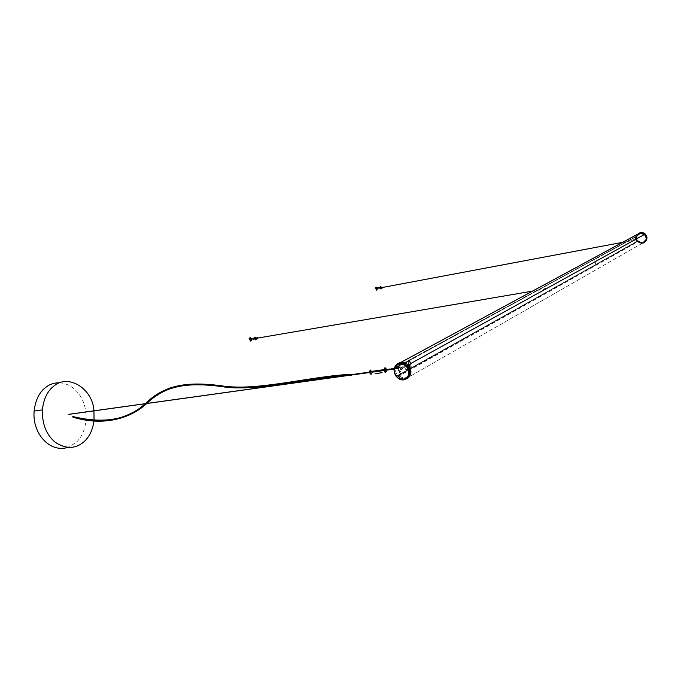 <?xml version="1.0" encoding="UTF-8"?>
<svg xmlns="http://www.w3.org/2000/svg" width="681" height="681" viewBox="0 0 681 681"><rect width="100%" height="100%" fill="white"/><g stroke="black" fill="none" stroke-linecap="round" stroke-linejoin="round"><path stroke-width="0.51" stroke-dasharray="3.4 2.55" d="M255 337.214L256.047 339.036L255.401 339.862M250.914 340.611L251.417 339.828L250.472 337.997M255.758 339.112L255.537 337.802M256.345 338.023L256.422 339.002M255.579 339.819L256.082 339.027L255.137 337.197M254.924 337.308L256.039 339.002L255.426 339.785L254.447 338.057L254.924 337.308L254.413 338.057L255.392 339.793L256.005 339.01L254.89 337.308M250.336 337.563L251.544 340.5M250.685 341.096L251.34 340.117M251.698 339.989L250.089 337.623M380.892 288.948L381.249 288.446L380.526 286.752M380.551 286.744L381.275 288.438L381.403 287.152M381.173 287.408L381.147 288.327M381.275 288.438L380.968 288.923M380.092 287.527L380.33 286.88L380.951 288.872L380.356 286.88L381.062 287.288M381.122 287.416L381.011 288.821L380.245 288.361M377.223 289.629L376.159 287.203M376.831 287.876L376.772 289.714M376.006 287.229L376.584 287.612M376.755 287.893L377.283 289.416M376.951 289.561L376.55 290.123M385.403 370.149L379.572 371.256L379.155 370.77L384.986 369.664L385.318 370.455M379.657 370.949L379.155 370.77M389.745 369L389.855 369.826L389.549 369.008M409.681 365.782L409.477 364.88L409.681 365.782M59.715 382.756C76.417 384.246 87.585 401.484 85.976 421.045C84.691 430.792 81.226 438.079 75.582 442.914L67.725 447.443M545.021 290.089L544.434 289.476L545.14 290.038L545.779 288.88L545.319 288.233L544.434 289.468L544.681 288.531M545.319 288.233L545.66 289.791M633.602 239.669L633.458 240.427L634.002 239.406L634.326 239.908L633.883 240.912L633.458 240.436L633.883 240.912M634.283 240.657L634.002 239.406M376.235 288.744L634.726 240.172M397.525 364.292L395.789 367.655L396.853 365.05M398.836 363.237C401.926 361.679 404.974 362.335 407.979 365.203C415.614 372.813 405.748 384.501 398.359 376.406L397.636 375.58L398.445 376.355C400.479 378.338 402.701 379.215 405.118 378.985L405.272 378.968C411.375 376.338 412.311 371.732 408.064 365.152C405.842 363.016 403.561 362.105 401.211 362.42L398.845 363.237M397.73 375.529L401.066 373.963L400.419 371.4L399.458 371.281L398.913 369.042L399.747 368.659L399.304 366.736L399.134 366.089L395.789 367.655M397.636 375.58L636.284 241.857L635.22 237.031L636.343 236.435C638.259 232.664 641.051 231.94 644.711 234.281C649.827 238.69 642.523 246.573 637.765 241.678L642.379 243.091C646.669 241.142 647.435 238.214 644.686 234.298L639.714 233.072M400.224 374.073L398.13 369.136L398.257 366.276L399.134 366.089L396.504 367.536L402.803 364.258M397.508 375.589L400.164 374.039L397.44 375.563L404.08 379.249M398.121 363.501L395.704 367.697M398.257 366.276L395.525 367.766L395.644 371.783L397.44 375.563M637.825 234.102L636.318 236.452M637.288 241.287L636.292 241.84L637.816 241.21L637.246 241.27L637.808 241.857C639.808 243.432 641.86 243.679 643.971 242.606M635.696 239.303L636.718 241.406L635.492 239.414M636.292 241.84L595.773 264.517L636.752 241.355M635.569 238.742L636.131 238.478L635.79 236.894L594.59 259.18L635.237 236.997L403.739 363.748M638.676 233.379L636.343 236.435M596.743 264.364L636.241 241.849L635.211 237.031L636.224 236.486L636.156 238.988M636.641 238.725C636.233 236.392 637.075 234.528 639.17 233.149M644.43 242.308C642.413 243.423 640.37 243.177 638.284 241.576L636.65 238.776M636.165 239.048L637.246 241.27L636.25 241.849L637.254 241.27M644.039 234.698C648.269 238.01 643.375 244.76 639.008 241.772L638.608 241.261L638.267 241.942L638.097 241.253L637.365 241.457L642.396 243.194L637.382 241.38L398.811 375.554L399.126 376.678L399.73 376.559L399.56 375.631L400.19 376.491C402.888 378.227 405.357 378.27 407.604 376.619M403.484 363.688L637.016 236.213L636.25 236.298L637.459 234.298L636.25 236.298L637.016 236.213L637.263 235.43L637.705 235.975L637.637 235.405M636.241 241.849L636.837 241.755L636.241 241.849L635.211 237.031L594.59 259.18L595.764 264.517L636.241 241.849L400.275 374.065M401.066 373.963L636.837 241.755M636.25 236.46L398.342 366.191L635.211 237.031M398.342 366.191L399.134 366.089M595.773 264.517L400.224 374.039L398.411 370.251L398.3 366.233L395.567 367.723M595.56 258.976L635.79 236.894M635.322 238.631L635.884 237.303M400.913 373.299L400.292 373.418L399.27 371.537L398.606 368.821L398.666 366.795L399.304 366.736M398.308 376.431L637.722 241.823L642.294 243.219L405.161 379.155C402.667 379.385 400.385 378.483 398.308 376.431L397.781 375.691L398.811 375.554M642.396 243.194L405.161 379.155M407.519 378.389L405.306 379.138M402.582 364.182L395.687 367.391C396.495 364.522 398.283 362.82 401.024 362.275L640.097 232.979L401.177 362.249M637.722 241.823L637.382 241.38L397.781 375.691M402.897 363.594L636.301 236.35L637.459 234.298M404.446 363.977C401.577 363.067 399.313 363.773 397.644 366.097L397.466 367.076L397.176 366.157L396.555 366.199L396.793 367.34M378.219 373.043L386.059 371.954L378.21 373.035M386.357 369.468L386.476 370.455L372.064 372.464L371.085 370.004M371.63 373.946L372.064 372.464M369.868 372.388L370.166 370.447L371.809 371.715L371.511 373.656L369.868 372.388M386.289 370.396L386.178 369.494M378.202 373.256L377.478 373.333M379.564 373.052L378.151 373.273L379.589 373.069M380.075 373.009L380.645 372.711L379.632 372.865M379.666 372.873L379.232 373.12M379.155 373.128L378.61 372.992M382.143 372.677L381.658 372.737M375.231 373.46L375.742 373.401L375.222 373.682M375.086 373.648L376.44 373.333M375.912 373.375L375.393 373.605M375.903 373.384L375.444 373.503M375.963 373.563L376.448 373.333M377.419 373.171L376.874 373.452L377.419 373.162M381.428 372.643L380.858 372.779M376.874 373.452L377.351 373.375M352.034 374.261L351.898 375.086M72.867 416.508L72.952 417.181M405.85 366.412C405.204 364.871 404.803 364.812 404.659 366.225L404.667 366.506C405.221 367.876 405.621 367.944 405.876 366.684L405.85 366.412M404.659 366.225L404.897 366.233C405.374 365.339 405.714 365.459 405.927 366.616L405.902 366.395C405.561 365.237 405.221 365.186 404.897 366.233L405.876 366.684M410.532 363.663L411.035 367.825L407.876 369.587L407.212 368.932L406.029 363.858L406.31 363.118L409.477 361.39L410.141 362.054L408.37 362.309L407.945 361.628L404.778 363.365L404.378 364.097L406.029 363.858M404.344 364.301L404.667 363.484L407.842 361.756L408.14 362.326L409.332 367.919L406.174 369.681L405.416 369.179L406.336 369.766L409.494 368.004L408.14 362.326M407.876 369.587L405.399 369.196L404.318 364.292M409.281 367.033L411.256 366.667M401.841 367.17L402.582 367.927L401.841 367.17L400.751 367.706L400.479 368.957L401.22 369.74L402.318 369.196L402.582 367.944L402.318 369.196M401.22 369.74L400.326 368.983L400.751 367.706M391.081 369.655L391.132 369.068M394.273 368.566L394.861 368.012L394.963 368.71L395.491 367.868L395.584 368.566L396.146 367.723L396.24 368.421L396.895 368.268L396.802 367.57L396.895 368.268L397.517 368.123L397.415 367.425L397.517 368.123L398.138 367.978L398.019 367.289L398.138 367.978L398.717 367.842L398.581 367.17L398.717 367.842L399.296 367.714L399.134 367.05L399.296 367.714L399.883 367.587L399.687 366.94L399.883 367.587L400.479 367.459L400.232 366.838L401.041 367.331L400.743 366.753L401.501 367.527L407.953 366.301L408.115 365.544L408.319 366.446L409.315 365.637M394.231 368.872L399.687 367.195L406.591 366.267L407 366.761L406.736 365.91L409.843 365.025M393.72 368.685L393.124 368.923M545.651 288.889L544.604 289.893L544.374 288.855L545.66 288.897M544.511 288.991L544.604 289.893M545.822 289.348L545.243 289.595M545.013 288.557L544.374 288.855M634.369 240.402L633.594 240.878L633.96 240.001L633.321 240.453L633.509 239.933M646.567 236.962L646.541 236.818C645.426 230.697 635.662 232.579 637.169 238.58C639.91 243.389 642.983 243.67 646.38 239.423M637.365 241.457L397.755 375.801M636.25 236.298L402.684 363.577M401.918 363.995L395.687 367.391M402.088 364.037L395.763 367.485M350.562 375.154L349.702 375.205M409.332 367.919L411.035 367.825M409.477 361.39L407.842 361.756M404.667 363.484L406.31 363.118M405.416 369.179L404.267 364.437M406.08 364.275L404.335 364.514L405.467 369.162L407.212 368.932M411.307 367.11L409.63 367.331L406.174 369.681M401.969 368.072L401.79 368.923L400.7 369.46L400.207 368.957L400.385 368.106L401.484 367.57L401.969 368.072M400.7 369.46L401.066 369.757L402.165 369.213L401.79 368.923M401.484 367.57L400.385 368.106M402.633 368.404L400.794 369.647L400.334 369M256.047 339.036L251.417 339.828M257.75 338.423L256.013 338.721M377.087 289.221L381.249 288.446M381.3 288.08L382.858 287.791M207.535 384.995C221.521 386.084 229.684 387.097 242.734 387.549C252.396 387.574 260.704 387.106 267.667 386.153L294.933 381.862C315.337 378.193 334.439 375.827 352.239 374.763L393.218 369.068M85.976 421.045L94.106 419.964M546.715 288.71L532.414 291.153M546.809 288.795L250.293 339.419M257.273 338.142L250.182 339.351M622.587 242.342L634.666 240.078M376.159 288.65L382.535 287.459M645.375 241.423C644.107 243.27 641.732 243.321 638.259 241.559M636.267 236.341L402.82 363.586M402.02 364.02L395.704 367.468M398.181 376.44L396.946 377.121M638.284 241.576L637.808 241.857M371.869 372.396L384.382 370.66M369.8 371.707L384.246 369.689M369.638 372.098L384.263 370.064M191.114 384.51L179.444 385.625C171.484 387.617 166.028 389.515 163.082 391.337L131.722 413.435C115.932 421.607 96.387 422.799 73.063 417.027M400.419 368.532L400.198 368.991M404.386 367.663L394.537 369.034M384.331 370.455L369.698 372.49M369.681 372.422L384.314 370.387M394.554 368.957L404.242 367.612"/><path stroke-width="1.02" d="M255.137 337.197L254.405 338.031L255.435 339.853L254.371 338.031L255 337.214M250.472 337.997L249.74 338.832L250.914 340.611M257.75 338.185L257.418 338.84L256.907 337.929L257.231 337.512L257.724 338.023M255.537 337.802L255.171 338.219L255.758 339.112M256.422 339.002L255.775 339.793L254.754 337.972L255.409 337.146L256.345 338.023M251.544 340.5L250.829 341.087L249.459 338.661L250.336 337.563M250.089 337.623L249.118 338.721L250.685 341.096M376.772 289.714L375.929 288.046L376.831 287.876M380.968 288.923L380.432 286.769L380.092 287.263L380.892 288.948M382.841 287.382L382.279 287.203L382.705 288.037L382.867 287.484M381.147 288.327L380.722 287.493L381.173 287.408M381.403 287.152L380.747 286.71L380.432 287.203L381.275 288.863L381.59 288.378M380.245 288.361L380.092 287.527M376.159 287.203L375.733 287.85L376.857 290.072L377.223 289.629M376.55 290.123L375.427 287.91L376.006 287.229M389.549 369.008L389.506 369.664L389.745 369M67.725 447.443C50.036 452.967 32.092 433.754 34.127 411.06C35.421 400.173 39.251 392.307 45.618 387.446C49.585 384.271 54.284 382.705 59.715 382.756M94.004 420.952C92.573 430.298 89.16 437.304 83.772 441.943C75.387 449.026 65.929 449.162 55.391 442.361C46.419 434.972 42.077 424.144 42.358 409.868C43.635 398.921 47.449 391.005 53.799 386.136C68.509 373.299 92.803 388.928 93.944 410.745M94.029 420.722L93.961 410.873M396.853 365.05L397.525 364.292M394.41 372.473C392.324 364.914 401.007 359.381 406.71 365.723L409.307 370.438C411.384 378.1 402.565 383.48 396.963 377.138L394.444 372.601M404.08 379.249C409.128 378.721 411.298 375.546 410.592 369.723L407.996 364.999C404.659 361.926 401.364 361.424 398.121 363.501M639.714 233.072L637.825 234.102M635.696 239.303L635.569 238.742M643.971 242.606C645.98 241.278 646.788 239.431 646.414 237.056L644.89 234.307C642.941 232.621 640.872 232.315 638.676 233.379M639.17 233.149C641.213 232.093 643.264 232.4 645.324 234.068L646.839 236.809C647.248 239.074 646.448 240.912 644.43 242.308M642.396 243.194C648.967 242.147 646.686 231.455 640.183 232.859C646.686 231.455 648.967 242.147 642.396 243.194C646.746 241.236 647.554 238.265 644.813 234.273L640.183 232.859L401.177 362.249C403.544 361.934 405.859 362.845 408.123 364.999C412.056 370.166 411.852 374.627 407.519 378.389M640.089 232.911L637.459 234.298L640.089 232.911M644.039 234.698C641.655 233.089 639.519 233.319 637.637 235.405M402.803 364.258L403.739 363.748M635.322 238.639L635.492 239.414M637.459 234.298L401.032 362.301M403.484 363.688L402.582 364.182M407.604 376.619C411.043 371.758 409.996 367.544 404.446 363.977M386.476 370.455L386.059 371.954C385.276 372.575 384.637 372.073 384.135 370.438L384.476 368.123C385.208 367.502 385.838 367.953 386.357 369.468M371.085 370.004L370.047 370.158L369.689 372.447C370.192 374.073 370.839 374.567 371.63 373.946M386.178 369.494L384.603 368.421L384.314 370.379L385.94 371.656L386.289 370.396L384.382 370.66M377.47 373.358L378.321 373.205M378.151 373.273L380.075 373.009M381.283 372.839L382.135 372.677M375.563 373.622L375.086 373.648M375.418 373.614L375.963 373.563M376.023 373.571L376.925 373.426M380.407 372.924L381.428 372.652M376.874 373.452L377.351 373.384M146.764 403.527C130.309 418.636 103.597 426.485 72.952 417.181L72.867 416.508C103.716 424.093 127.824 419.836 145.198 403.739M352.034 374.261L351.779 374.916M410.141 362.054L410.532 363.663M390.732 369.494L391.132 369.068M391.303 369.417L391.337 368.727L391.609 369.093M394.231 368.872L393.72 368.685M384.263 370.064L394.273 368.566M394.674 372.584C396.793 382.509 411.06 380.653 408.37 370.702C406.182 360.666 391.924 362.726 394.674 372.584M646.38 239.423L646.567 236.962M402.684 363.577L401.918 363.995M402.897 363.594L402.088 364.037M351.898 375.086L350.562 375.154M349.702 375.205C310.63 377.044 255.171 392.596 221.214 386.485C187.598 382.313 165.755 385.182 146.985 403.356M351.813 374.295C312.426 375.716 255.886 391.873 221.036 385.727C186.645 381.326 164.589 384.867 145.411 403.569M254.371 338.031L249.74 338.832M256.907 337.921L255.171 338.219M375.929 288.046L380.092 287.263M380.722 287.493L382.279 287.203M34.127 411.06L42.358 409.868M532.414 291.153L257.273 338.142M382.535 287.459L622.587 242.342M396.963 377.138C396.095 376.67 395.235 375.154 394.393 372.592C393.746 369.093 394.691 366.378 397.244 364.463C398.666 362.369 406.668 364.582 406.719 365.731L407.996 364.999M644.89 234.307L645.324 234.077M646.831 236.809L645.375 241.423M644.813 234.273L408.123 364.999M402.82 363.586L402.02 364.02M645.324 234.068L646.78 236.579M369.613 371.639L384.058 369.621M72.748 416.661C86.053 420.432 98.822 421.565 111.046 420.041C125.321 417.044 136.838 411.596 145.606 403.688M145.819 403.518C152.987 397.066 161.261 391.796 170.642 387.719C186.134 384.084 203.457 383.582 222.602 386.195C243.44 388.264 266.475 386.859 291.715 381.99C312.766 378.219 332.771 375.75 351.719 374.601L369.638 372.098M207.535 384.995L191.114 384.51M394.537 369.034L384.331 370.455M369.698 372.49L347.719 375.554M68.849 414.312L369.681 372.422M69.028 414.346L347.574 375.571M384.314 370.387L394.554 368.957"/></g></svg>
